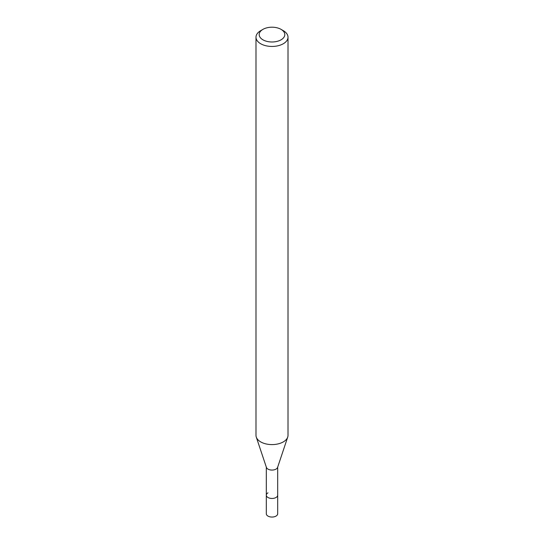 <?xml version="1.0" encoding="UTF-8"?>
<svg xmlns="http://www.w3.org/2000/svg" width="544" height="544" viewBox="0 0 544 544"><rect width="100%" height="100%" fill="white"/><g stroke="black" fill="none" stroke-linecap="round" stroke-linejoin="round"><path stroke-width="0.82" d="M266.308 467.092L266.308 513.76A5.692 3.284 0 0 0 269.824 516.8A5.692 3.284 0 0 0 276.026 516.086A5.692 3.284 0 0 0 277.692 513.76L277.692 495.169A5.692 3.284 180 0 1 276.026 497.495A5.692 3.284 180 0 1 269.824 498.209A5.692 3.284 180 0 1 266.308 495.169A5.692 3.284 180 0 1 267.974 492.85M287.715 437.104L277.59 467.405A5.692 3.284 180 0 1 276.026 469.105A5.692 3.284 180 0 1 270.334 469.921A5.692 3.284 180 0 1 266.41 467.405L256.285 437.104A16.007 9.241 0 0 0 267.308 444.19A16.007 9.241 0 0 0 283.315 441.891A16.007 9.241 0 0 0 287.715 437.104A16.007 9.241 0 0 0 288.007 435.356L288.007 37.203A16.007 9.241 180 0 1 283.315 43.738A16.007 9.241 180 0 1 265.873 45.744A16.007 9.241 180 0 1 255.993 37.203A16.007 9.241 180 0 1 260.685 30.675L262.949 29.362A12.804 7.392 180 0 1 281.051 29.362A12.804 7.392 180 0 1 281.051 39.821A12.804 7.392 180 0 1 262.949 39.821A12.804 7.392 180 0 1 262.949 29.362L260.685 30.675M266.308 495.169A5.692 3.284 0 0 0 269.824 498.209A5.692 3.284 0 0 0 276.026 497.495A5.692 3.284 0 0 0 277.692 495.169L277.692 467.092M255.993 37.203L255.993 435.356A16.007 9.241 0 0 0 256.285 437.104M281.051 29.362L283.315 30.675A16.007 9.241 180 0 1 288.007 37.203"/></g></svg>
